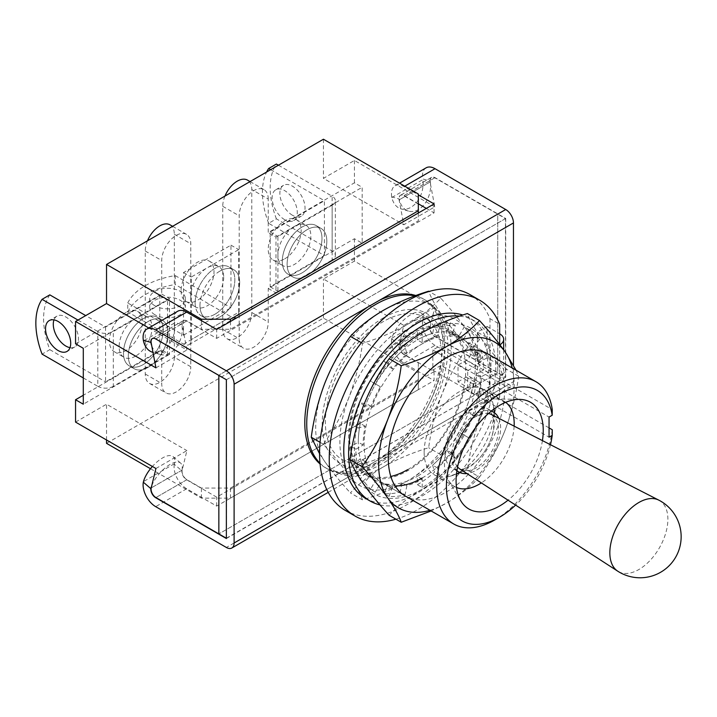 <?xml version="1.0" encoding="UTF-8"?>
<svg xmlns="http://www.w3.org/2000/svg" width="717" height="717" viewBox="0 0 717 717"><rect width="100%" height="100%" fill="white"/><g stroke="black" fill="none" stroke-linecap="round" stroke-linejoin="round"><path stroke-width="0.54" stroke-dasharray="3.58 2.69" d="M143.328 318.671A28.071 16.204 -60 0 1 157.364 317.281A28.071 16.204 -60 0 1 161.675 339.777A28.071 16.204 -60 0 1 143.328 364.514A28.071 16.204 -60 0 1 129.293 365.903A28.071 16.204 -60 0 1 124.991 343.407A28.071 16.204 -60 0 1 143.328 318.671A28.071 16.204 120 0 0 124.991 343.407A28.071 16.204 120 0 0 129.293 365.903A28.071 16.204 120 0 0 143.328 364.514A28.071 16.204 120 0 0 161.675 339.777A28.071 16.204 120 0 0 157.364 317.281A28.071 16.204 120 0 0 143.328 318.671M148.177 321.467A28.071 16.204 -60 0 1 162.212 320.078A28.071 16.204 -60 0 1 166.514 342.574A28.071 16.204 -60 0 1 148.177 367.31A28.071 16.204 -60 0 1 134.133 368.699A28.071 16.204 -60 0 1 129.831 346.203A28.071 16.204 -60 0 1 148.177 321.467A28.071 16.204 120 0 0 129.831 346.203A28.071 16.204 120 0 0 134.133 368.699A28.071 16.204 120 0 0 148.177 367.31A28.071 16.204 120 0 0 166.514 342.574A28.071 16.204 120 0 0 162.212 320.078A28.071 16.204 120 0 0 148.177 321.467M214.983 314.198A28.071 16.204 120 0 0 233.321 289.462A28.071 16.204 120 0 0 229.019 266.966A28.071 16.204 120 0 0 214.983 268.355A28.071 16.204 120 0 0 196.646 293.101A28.071 16.204 120 0 0 200.948 315.588A28.071 16.204 120 0 0 214.983 314.198M219.823 271.151A28.071 16.204 -60 0 1 233.859 269.762A28.071 16.204 -60 0 1 238.169 292.258A28.071 16.204 -60 0 1 219.823 316.995A28.071 16.204 -60 0 1 205.788 318.384A28.071 16.204 -60 0 1 201.486 295.888A28.071 16.204 -60 0 1 219.823 271.151M302.135 272.827A28.071 16.204 120 0 0 320.472 248.091A28.071 16.204 120 0 0 316.17 225.595A28.071 16.204 120 0 0 302.135 226.993A28.071 16.204 120 0 0 283.789 251.73A28.071 16.204 120 0 0 288.1 274.226A28.071 16.204 120 0 0 302.135 272.827A28.071 16.204 120 0 0 320.472 248.091A28.071 16.204 120 0 0 316.17 225.595A28.071 16.204 120 0 0 302.135 226.993A28.071 16.204 120 0 0 283.789 251.73A28.071 16.204 120 0 0 288.1 274.226A28.071 16.204 120 0 0 302.135 272.827M306.975 275.624A28.071 16.204 120 0 0 325.312 250.887A28.071 16.204 120 0 0 321.01 228.391A28.071 16.204 120 0 0 306.975 229.781A28.071 16.204 120 0 0 288.637 254.526A28.071 16.204 120 0 0 292.939 277.013A28.071 16.204 120 0 0 306.975 275.624A28.071 16.204 120 0 0 325.312 250.887A28.071 16.204 120 0 0 321.01 228.391A28.071 16.204 120 0 0 306.975 229.781A28.071 16.204 120 0 0 288.637 254.526A28.071 16.204 120 0 0 292.939 277.013A28.071 16.204 120 0 0 306.975 275.624M224.968 196.064A20.542 11.857 120 0 0 222.736 206.308L222.736 329.291A20.542 11.857 -60 0 0 226.984 338.702A20.542 11.857 -60 0 0 237.255 337.68A20.542 11.857 -60 0 0 251.784 312.522L251.784 189.53A20.542 11.857 120 0 0 247.526 180.128M268.239 199.039A20.542 11.857 120 0 0 263.99 189.638A20.542 11.857 120 0 0 253.719 190.65A20.542 11.857 120 0 0 239.191 215.808L239.191 338.8A20.542 11.857 -60 0 0 243.448 348.202A20.542 11.857 -60 0 0 253.719 347.189A20.542 11.857 -60 0 0 268.239 322.032L268.239 288.485L354.422 238.734L362.166 243.206L362.166 187.298L354.422 182.826L268.239 232.577L268.239 199.039L251.784 189.53M147.505 240.787A20.542 11.857 -60 0 0 145.264 251.031L145.264 374.023A20.542 11.857 120 0 0 149.521 383.425A20.542 11.857 120 0 0 159.792 382.403A20.542 11.857 120 0 0 174.321 357.245L190.776 366.754L190.776 243.762A20.542 11.857 -60 0 0 186.528 234.36A20.542 11.857 -60 0 0 176.257 235.373A20.542 11.857 -60 0 0 161.728 260.531L161.728 294.078L75.554 343.828M161.728 294.078L169.472 298.55L169.472 354.449L161.728 349.977L161.728 383.523A20.542 11.857 120 0 0 165.986 392.925A20.542 11.857 120 0 0 176.257 391.912A20.542 11.857 120 0 0 190.776 366.754M170.063 224.851A20.542 11.857 -60 0 1 174.321 234.253L174.321 357.245M150.498 468.721L201.432 498.127L230.48 498.127L418.325 389.672L418.325 372.903L323.439 318.115L106.537 443.339M268.239 288.485L275.991 292.957L275.991 237.049L268.239 232.577M275.991 292.957L362.166 243.206M226.366 538.234L505.476 377.375L497.732 372.903L497.732 214.132L218.855 375.134L497.732 214.132L497.732 372.903L218.855 533.905L497.732 372.903L434.789 336.56A6.847 3.952 60 0 1 430.083 326.925L434.789 307.494L354.422 261.096L323.439 278.985L403.805 325.384L399.1 344.814A6.847 3.952 -120 0 0 403.805 354.449L418.325 362.838L418.325 389.672M434.789 307.494L403.805 325.384M505.476 377.375L505.476 218.604L434.789 177.789A6.847 3.952 -120 0 0 431.365 177.458A6.847 3.952 -120 0 0 430.083 182.001L434.789 206.863L403.805 224.753L399.1 199.891A6.847 3.952 60 0 1 400.382 195.347A6.847 3.952 60 0 1 403.805 195.678L418.325 204.067L418.325 220.836L230.48 329.291L216.919 329.291M434.789 206.863L354.422 160.465L323.439 178.354L403.805 224.753M275.991 237.049L362.166 187.298M201.432 320.624L201.432 329.291L216.435 329.291M230.48 321.467L230.48 329.291M418.325 213.012L418.325 220.836M418.325 194.002L418.325 204.067M323.439 139.223L323.439 178.354M148.769 327.965L186.904 349.977L182.199 325.115A6.847 3.952 60 0 1 183.48 320.571A6.847 3.952 60 0 1 186.904 320.911L201.432 329.291M169.472 298.55L83.297 348.301M155.921 367.866L186.904 349.977M505.476 218.604L226.608 379.607L155.921 338.8A6.847 3.952 -120 0 0 152.497 338.46A6.847 3.952 -120 0 0 152.38 338.532M155.921 468.497L186.904 450.608L182.199 470.038A6.847 3.952 -120 0 0 186.904 479.682L201.432 488.062L230.48 488.062L418.325 379.607M75.554 422.098L106.537 404.209L186.904 450.608M354.422 160.465L354.422 182.826M354.422 261.096L354.422 238.734M323.439 318.115L323.439 278.985M106.537 439.987L106.537 404.209M161.728 349.977L83.297 395.264M169.472 354.449L83.297 404.209M418.325 372.903L418.325 362.838M230.48 498.127L230.48 488.062M201.432 498.127L201.432 488.062M284.703 258.855A23.276 13.444 120 0 0 299.912 238.34A23.276 13.444 120 0 0 296.345 219.689A23.276 13.444 120 0 0 284.703 220.836A23.276 13.444 120 0 0 269.493 241.351A23.276 13.444 120 0 0 273.06 260.011A23.276 13.444 120 0 0 284.703 258.855M294.382 226.429A23.276 13.444 -60 0 1 306.025 225.281A23.276 13.444 -60 0 1 309.592 243.932A23.276 13.444 -60 0 1 294.382 264.448A23.276 13.444 -60 0 1 282.749 265.595A23.276 13.444 -60 0 1 279.182 246.944A23.276 13.444 -60 0 1 294.382 226.429M292.446 215.252A17.8 10.28 60 0 1 280.822 199.559A17.8 10.28 60 0 1 283.547 185.3A17.8 10.28 60 0 1 292.446 186.178A17.8 10.28 60 0 1 304.08 201.871A17.8 10.28 60 0 1 301.346 216.131A17.8 10.28 60 0 1 292.446 215.252M284.703 219.725A17.8 10.28 60 0 1 273.069 204.031A17.8 10.28 60 0 1 275.803 189.772A17.8 10.28 60 0 1 284.703 190.65A17.8 10.28 60 0 1 296.336 206.344A17.8 10.28 60 0 1 293.603 220.603A17.8 10.28 60 0 1 284.703 219.725M324.407 255.503L324.407 200.715L270.175 232.021L270.175 286.809L324.407 255.503L268.642 223.31L276.386 218.837L332.15 251.031A10.952 6.328 180 0 1 335.359 255.503A10.952 6.328 180 0 1 332.15 259.975L332.15 205.187L277.927 236.493L277.927 291.281L332.15 259.975M270.175 232.021L277.927 236.493M270.175 286.809L277.927 291.281M332.15 205.187A10.952 6.328 0 0 0 335.359 200.715A10.952 6.328 0 0 0 332.15 196.243L332.15 251.031M278.411 165.215L332.15 196.243M270.659 169.687L324.407 200.715M276.386 218.837A68.474 39.534 60 0 1 276.386 164.05M268.642 223.31A68.474 39.534 60 0 1 266.607 172.026M125.905 312.522A23.276 13.444 120 0 0 110.696 333.038A23.276 13.444 120 0 0 114.263 351.688A23.276 13.444 120 0 0 125.905 350.541A23.276 13.444 120 0 0 141.106 330.026A23.276 13.444 120 0 0 137.539 311.366A23.276 13.444 120 0 0 125.905 312.522M135.585 356.125A23.276 13.444 -60 0 1 123.942 357.281A23.276 13.444 -60 0 1 120.375 338.63A23.276 13.444 -60 0 1 135.585 318.115A23.276 13.444 -60 0 1 147.227 316.959A23.276 13.444 -60 0 1 150.794 335.619A23.276 13.444 -60 0 1 135.585 356.125M70.006 347.646A17.8 10.28 -120 0 0 74.765 346.947A17.8 10.28 -120 0 0 77.499 332.679A17.8 10.28 -120 0 0 65.865 316.995A17.8 10.28 -120 0 0 56.966 316.116A17.8 10.28 -120 0 0 53.981 319.89M105.569 327.06L105.569 381.847L159.792 350.541L159.792 295.754L105.569 327.06L85.717 315.597M167.536 355.014L167.536 300.226L113.313 331.532L113.313 386.32L167.536 355.014L159.792 350.541M159.792 295.754L167.536 300.226M113.313 386.32A10.952 6.328 180 0 1 97.817 386.32L97.817 331.532A10.952 6.328 0 0 0 113.313 331.532M83.297 377.931L97.817 386.32M49.805 294.866A68.474 39.534 -120 0 0 49.805 349.654L42.061 354.126M49.805 349.654L105.569 381.847M77.974 320.069L97.817 331.532M181.096 290.717A23.276 13.444 120 0 0 185.918 301.382A23.276 13.444 120 0 0 203.852 295.144A23.276 13.444 120 0 0 214.016 271.716A23.276 13.444 120 0 0 209.194 261.06A23.276 13.444 120 0 0 191.26 267.298A23.276 13.444 120 0 0 181.096 290.717M223.704 277.3A23.276 13.444 -60 0 1 213.541 300.728A23.276 13.444 -60 0 1 195.598 306.966A23.276 13.444 -60 0 1 190.776 296.309A23.276 13.444 -60 0 1 200.939 272.881A23.276 13.444 -60 0 1 218.882 266.643A23.276 13.444 -60 0 1 223.704 277.3M195.132 302.744A28.071 16.204 120 0 0 200.948 315.588A28.071 16.204 120 0 0 222.584 308.068A28.071 16.204 120 0 0 234.835 279.818A28.071 16.204 120 0 0 229.019 266.966A28.071 16.204 120 0 0 207.392 274.486A28.071 16.204 120 0 0 195.132 302.744M199.98 305.532A28.071 16.204 120 0 0 205.788 318.384A28.071 16.204 120 0 0 227.423 310.864A28.071 16.204 120 0 0 239.675 282.615A28.071 16.204 120 0 0 233.859 269.762A28.071 16.204 120 0 0 212.232 277.282A28.071 16.204 120 0 0 199.98 305.532M154.953 314.763A17.8 10.28 180 0 1 149.736 307.494A17.8 10.28 180 0 1 160.725 297.994A17.8 10.28 180 0 1 180.128 300.226A17.8 10.28 180 0 1 185.345 307.494A17.8 10.28 180 0 1 174.348 316.986A17.8 10.28 180 0 1 154.953 314.763M154.953 305.818A17.8 10.28 180 0 1 149.736 298.55A17.8 10.28 180 0 1 160.725 289.05A17.8 10.28 180 0 1 180.128 291.281A17.8 10.28 180 0 1 185.345 298.55A17.8 10.28 180 0 1 174.348 308.041A17.8 10.28 180 0 1 154.953 305.818M183.516 335.162L230.964 307.772L230.964 245.16L183.516 272.55L183.516 335.162L127.751 302.968L127.751 311.913L183.516 344.106A10.952 6.328 -120 0 0 188.992 344.653A10.952 6.328 -120 0 0 191.26 339.634L238.707 312.245L238.707 249.633L191.26 277.022L191.26 339.634M230.964 245.16L238.707 249.633M183.516 272.55L191.26 277.022M238.707 312.245A10.952 6.328 60 0 1 236.44 317.264A10.952 6.328 60 0 1 230.964 316.717L183.516 344.106M127.751 302.968A68.474 39.534 180 0 1 175.199 275.579L175.199 284.524L230.964 316.717M175.199 275.579L230.964 307.772M127.751 311.913A68.474 39.534 180 0 1 175.199 284.524M326.746 489.505L513.462 381.704L513.462 365.177M368.009 465.683A97.566 56.329 -60 0 1 324.998 467.457A97.566 56.329 -60 0 1 320.06 463.962M418.387 321.064A21.913 9.276 130.7 0 0 399.351 344.671L399.235 345.28L391.697 338.791L391.832 338.2A21.913 9.276 -49.3 0 1 410.859 314.593A21.913 9.276 -49.3 0 1 421.462 313.221A21.913 9.276 -49.3 0 1 422.797 320.32L422.68 320.902L430.227 327.391L430.317 326.791A21.913 9.276 130.7 0 0 428.99 319.701A21.913 9.276 130.7 0 0 418.387 321.064M430.317 181.867A21.913 15.299 -73.6 0 1 418.387 209.57A21.913 15.299 -73.6 0 1 408.511 211.085A21.913 15.299 -73.6 0 1 399.351 199.747L399.235 199.021L391.697 196.808L391.832 197.534A21.913 15.299 106.4 0 0 400.991 208.871A21.913 15.299 106.4 0 0 410.859 207.356A21.913 15.299 106.4 0 0 422.797 179.653L422.68 178.909L430.227 181.132L430.317 181.867L399.351 199.747M151.726 485.821A21.913 9.276 -49.3 0 1 170.019 464.455A21.913 9.276 -49.3 0 1 180.621 463.092A21.913 9.276 -49.3 0 1 181.948 470.191L181.858 470.791L174.312 464.293L174.428 463.711A21.913 9.276 130.7 0 0 173.093 456.621A21.913 9.276 130.7 0 0 162.49 457.984A21.913 9.276 130.7 0 0 152.398 466.462M151.726 345.702A21.913 15.299 106.4 0 0 160.142 354.485A21.913 15.299 106.4 0 0 170.019 352.97A21.913 15.299 106.4 0 0 181.948 325.258L181.858 324.532L174.312 322.309L174.428 323.044A21.913 15.299 -73.6 0 1 162.49 350.756A21.913 15.299 -73.6 0 1 152.622 352.271M391.697 196.808A17.8 10.28 -120 0 1 395.148 185.712A17.8 10.28 -120 0 1 404.047 186.599L418.325 194.845M426.319 208.405L434.063 212.877L216.677 338.379L186.662 321.046A6.847 3.952 -120 0 0 183.238 320.705A6.847 3.952 -120 0 0 181.858 324.532M418.325 203.789L404.047 195.544A6.847 3.952 -120 0 0 400.624 195.203A6.847 3.952 -120 0 0 399.235 199.021M226.366 379.75L505.718 218.461L435.031 177.655A6.847 3.952 -120 0 0 431.607 177.314A6.847 3.952 -120 0 0 430.227 181.132M177.762 311.223A17.8 10.28 -120 0 0 174.312 322.309M216.677 338.379L216.677 329.435M174.312 464.293A17.8 10.28 60 0 0 186.662 488.761L216.677 506.094L434.063 380.593L434.063 371.639L404.047 354.315A6.847 3.952 60 0 1 399.235 345.28M391.697 338.791A17.8 10.28 60 0 0 404.047 363.259L434.063 380.593M404.047 363.259L435.031 345.37L505.718 386.176A10.952 6.328 -120 0 0 511.194 386.723A10.952 6.328 -120 0 0 513.462 381.704M226.366 538.521L505.718 377.232L435.031 336.425A6.847 3.952 60 0 1 430.227 327.391M434.063 371.639L216.677 497.15L186.662 479.816A6.847 3.952 60 0 1 181.858 470.791M216.677 506.094L216.677 497.15M505.718 218.461L505.718 377.232M415.869 295.538A97.566 56.329 -60 0 1 422.573 298.469A97.566 56.329 -60 0 1 438.58 372.93A97.566 56.329 -60 0 1 379.562 459.014M434.063 212.877L434.063 203.933M426.131 167.823A17.8 10.28 -120 0 0 422.68 178.909M435.031 345.37A17.8 10.28 60 0 1 422.68 320.902M226.608 538.377L226.608 379.607M491.45 414.543A31.494 18.185 -60 0 1 496.872 439.611A31.494 18.185 -60 0 1 476.169 467.789A31.494 18.185 -60 0 1 459.964 469.07M457.571 466.955A31.494 18.185 -60 0 1 456.568 441.197A31.494 18.185 -60 0 1 476.169 416.353A31.494 18.185 -60 0 1 488.42 413.521M658.78 500.125A41.048 23.697 -60 0 1 667.885 519.251A41.048 23.697 -60 0 1 638.865 569.522A41.048 23.697 -60 0 1 617.749 571.189M498.79 418.298A34.577 19.959 -60 0 1 476.169 470.307A34.577 19.959 -60 0 1 466.892 473.552M456.917 470.585A34.577 19.959 -60 0 1 454.193 442.398A34.577 19.959 -60 0 1 476.169 413.843A34.577 19.959 -60 0 1 491.235 411.137M444.943 452.275A34.577 19.959 -60 0 1 469.393 409.927A34.577 19.959 -60 0 1 486.682 408.215A34.577 19.959 -60 0 1 493.843 424.043A34.577 19.959 -60 0 1 469.393 466.391A34.577 19.959 -60 0 1 452.104 468.102A34.577 19.959 -60 0 1 444.943 452.275M424.141 452.284A49.294 28.465 120 0 0 434.35 474.851A49.294 28.465 120 0 0 449.855 476.276A49.294 28.465 120 0 0 458.997 472.413A49.294 28.465 120 0 0 493.852 412.033A49.294 28.465 120 0 0 492.633 402.183A49.294 28.465 120 0 0 483.643 389.465A49.294 28.465 120 0 0 458.997 391.903A49.294 28.465 120 0 0 424.141 452.284M456.505 487.497A49.294 28.465 -60 0 1 454.686 486.592A49.294 28.465 -60 0 1 448.376 480.273A49.294 28.465 -60 0 1 479.332 403.644A49.294 28.465 -60 0 1 495.348 398.903A49.294 28.465 -60 0 1 503.979 401.206A49.294 28.465 -60 0 1 505.682 402.336M514.134 426.14A49.294 28.465 -60 0 1 481.358 482.917M542.428 440.614A61.626 35.581 -60 0 1 508.039 500.179M550.477 444.728A75.312 43.486 -60 0 1 515.622 505.091M552.26 429.743A82.159 47.439 -60 0 1 494.829 519.933M549.052 427.888L440.91 365.455A82.159 47.439 -60 0 1 383.47 455.636A82.159 47.439 -60 0 1 342.385 459.705A82.159 47.439 -60 0 1 329.793 393.866A82.159 47.439 -60 0 1 383.47 321.467A82.159 47.439 -60 0 1 424.554 317.398A82.159 47.439 -60 0 1 440.91 345.325L552.26 409.613M440.91 365.455L432.853 370.106L432.853 349.977L440.91 345.325M432.853 370.106L549.052 437.191M432.853 349.977L549.052 417.061M383.47 455.636A82.159 47.439 120 0 0 437.146 383.237A82.159 47.439 120 0 0 424.554 317.398A82.159 47.439 120 0 0 383.47 321.467A82.159 47.439 120 0 0 329.793 393.866A82.159 47.439 120 0 0 342.385 459.705A82.159 47.439 120 0 0 383.47 455.636M407.677 469.617A82.159 47.439 120 0 0 461.354 397.209A82.159 47.439 120 0 0 448.761 331.371A82.159 47.439 120 0 0 407.677 335.439A82.159 47.439 120 0 0 354.001 407.848A82.159 47.439 120 0 0 366.593 473.686A82.159 47.439 120 0 0 390.81 476.464M479.888 353.848C477.379 372.553 472.87 390.523 466.373 407.776C459.543 424.876 451.002 440.516 440.758 454.703C431.804 464.365 420.78 473.059 407.677 480.793C394.081 488.438 379.024 494.802 362.488 499.892C359.979 493.045 355.471 484.934 348.973 475.55C342.143 465.969 333.602 455.528 323.358 444.217C333.62 429.994 342.161 414.345 348.973 397.29C355.489 380.001 359.988 362.022 362.488 343.362C379.024 338.272 394.081 331.908 407.677 324.263C420.78 316.52 431.804 307.826 440.758 298.173C451.02 309.502 459.561 319.943 466.373 329.506A95.854 55.343 120 0 0 407.677 324.263A95.854 55.343 120 0 0 348.973 397.29A95.854 55.343 120 0 0 348.973 475.55A95.854 55.343 120 0 0 407.677 480.793A95.854 55.343 120 0 0 466.373 407.776A95.854 55.343 120 0 0 466.373 329.506C472.888 338.899 477.388 347.019 479.888 353.848L467.789 346.858C457.527 335.538 448.985 325.088 442.165 315.534A95.854 55.343 120 0 0 383.47 310.282A95.854 55.343 120 0 0 324.765 383.308A95.854 55.343 120 0 0 324.765 461.578A95.854 55.343 120 0 0 383.47 466.821A95.854 55.343 120 0 0 442.165 393.794A95.854 55.343 120 0 0 442.165 315.534C435.658 306.132 431.159 298.021 428.658 291.192M323.358 444.217L320.06 442.317M362.488 343.362L361.359 342.708M362.488 499.892L350.389 492.911C359.208 483.366 370.232 474.672 383.47 466.821C396.877 459.256 411.934 452.893 428.658 447.722C431.168 429.017 435.676 411.038 442.165 393.794C449.003 376.694 457.545 361.054 467.789 346.858M319.558 453.691L324.765 461.578C331.604 471.159 340.145 481.609 350.389 492.911M440.758 454.703L428.658 447.722M440.758 298.173L429.125 291.46M395.909 519.189A124.615 71.942 -60 0 0 417.357 509.868A124.615 71.942 -60 0 0 499.668 396.931L489.98 391.348A124.615 71.942 -60 0 1 407.677 504.275A124.615 71.942 -60 0 1 345.37 510.45M469.985 294.606A124.615 71.942 -60 0 1 489.98 318.68L499.668 324.263M458.029 365.07L467.708 370.662L467.708 387.431L458.029 381.847L458.029 365.07L466.292 360.301A6.847 3.952 120 0 0 470.764 354.27A6.847 3.952 120 0 0 469.716 348.785A6.847 3.952 120 0 0 466.292 349.116A6.847 3.952 120 0 0 464.374 350.685A83.531 48.227 120 0 0 449.442 330.187A83.531 48.227 120 0 0 407.677 334.328A83.531 48.227 120 0 0 353.105 407.937A83.531 48.227 120 0 0 365.912 474.869A83.531 48.227 120 0 0 407.677 470.737A83.531 48.227 120 0 0 464.374 388.901L474.062 394.493A83.531 48.227 120 0 1 417.357 476.321L417.357 484.71A93.802 54.16 120 0 0 434.529 472.189L432.647 465.172A83.531 48.227 120 0 0 446.897 450.133L450.527 455.304A93.802 54.16 120 0 0 464.257 435.201L459.122 432.234A83.531 48.227 120 0 0 468.515 412.687L474.806 413.252A93.802 54.16 120 0 0 481.43 390.953L474.412 392.835A83.531 48.227 120 0 0 476.429 374.014L483.688 369.829A93.802 54.16 120 0 0 481.43 351.303L474.412 357.532A83.531 48.227 120 0 0 468.515 344.483L474.806 336.658A93.802 54.16 120 0 0 464.257 326.88L459.122 335.78A83.531 48.227 120 0 0 417.357 339.912A83.531 48.227 120 0 0 362.793 413.521A83.531 48.227 120 0 0 375.591 480.462A83.531 48.227 120 0 0 417.357 476.321A83.531 48.227 120 0 1 402.076 482.828L400.194 492.014L405.033 494.811A93.802 54.16 120 0 1 389.035 496.388L384.195 493.592A93.802 54.16 120 0 0 400.194 492.014M464.374 350.685L474.062 356.277A83.531 48.227 120 0 0 459.122 335.78L459.122 335.78A83.531 48.227 120 0 0 446.897 332.007L450.527 322.641A93.802 54.16 120 0 0 434.529 324.227L432.647 333.414A83.531 48.227 120 0 0 417.357 339.912L417.357 331.532A93.802 54.16 120 0 0 400.194 344.052L402.076 351.07A83.531 48.227 120 0 0 387.825 366.1L384.195 360.938A93.802 54.16 120 0 0 370.456 381.041L375.591 384.007A83.531 48.227 120 0 0 366.208 403.554L359.916 402.99A93.802 54.16 120 0 0 353.293 425.289L360.31 423.406A83.531 48.227 120 0 0 358.294 442.219L351.034 446.413A93.802 54.16 120 0 0 353.293 464.93L360.31 458.71A83.531 48.227 120 0 0 366.208 471.759L359.916 479.574A93.802 54.16 120 0 0 370.456 489.353L375.591 480.462A83.531 48.227 120 0 0 387.825 484.235L384.195 493.592M467.708 370.662L475.98 365.894A6.847 3.952 120 0 0 480.453 359.853A6.847 3.952 120 0 0 479.404 354.368A6.847 3.952 120 0 0 475.98 354.709A6.847 3.952 120 0 0 474.062 356.277M499.668 344.483L499.668 344.949A13.695 7.905 -0 0 0 499.91 344.805M489.98 318.68L489.98 339.356L499.668 344.949L499.668 396.931M487.076 326.495L499.668 333.763L499.668 365.07A13.695 7.905 180 0 1 503.675 370.662A13.695 7.905 180 0 1 499.668 376.255L489.98 370.662L489.98 339.356L477.397 332.088L487.076 326.495L487.076 357.81L499.668 365.07M489.98 391.348L489.98 370.662L477.397 363.394L477.397 332.088M458.029 381.847L466.292 377.07A6.847 3.952 -60 0 1 469.716 376.73A6.847 3.952 -60 0 1 470.298 383.487A6.847 3.952 -60 0 1 464.374 388.901M467.708 387.431L475.98 382.663A6.847 3.952 -60 0 1 479.404 382.322A6.847 3.952 -60 0 1 479.987 389.08A6.847 3.952 -60 0 1 474.062 394.493M487.076 357.81L477.397 363.394M380.019 504.902A104.073 60.085 120 0 0 422.205 495.886A104.073 60.085 120 0 0 490.186 404.182A104.073 60.085 120 0 0 474.242 320.786A104.073 60.085 120 0 0 459.579 316.134M365.32 498.252A104.073 60.085 120 0 0 417.357 493.099A104.073 60.085 120 0 0 485.346 401.386A104.073 60.085 120 0 0 469.393 317.99A104.073 60.085 120 0 0 462.806 315.041M389.035 496.388L392.665 487.031A83.531 48.227 -60 0 1 380.431 483.258L375.296 492.149A93.802 54.16 120 0 1 364.756 482.371L371.048 474.546A83.531 48.227 -60 0 1 365.15 461.506L358.133 467.726A93.802 54.16 120 0 1 355.874 449.209L363.134 445.015A83.531 48.227 -60 0 1 365.15 426.203L358.133 428.085A93.802 54.16 120 0 1 364.756 405.786L371.048 406.342A83.531 48.227 -60 0 1 380.431 386.804L375.296 383.837A93.802 54.16 120 0 1 389.035 363.734L392.665 368.897A83.531 48.227 -60 0 1 406.915 353.857L405.033 346.849A93.802 54.16 120 0 1 422.205 334.328L422.205 342.708A83.531 48.227 -60 0 1 437.487 336.21L439.369 327.024A93.802 54.16 120 0 1 455.367 325.437L451.737 334.794A83.531 48.227 -60 0 1 463.971 338.576L469.106 329.677A93.802 54.16 120 0 1 479.646 339.455L473.354 347.279A83.531 48.227 -60 0 1 479.252 360.319L486.269 354.099A93.802 54.16 120 0 1 488.528 372.625L481.268 376.81A83.531 48.227 -60 0 1 479.252 395.632L486.269 393.75A93.802 54.16 120 0 1 479.646 416.048L473.354 415.484A83.531 48.227 -60 0 1 463.971 435.031L469.106 437.997A93.802 54.16 120 0 1 455.367 458.1L451.737 452.929A83.531 48.227 -60 0 1 437.487 467.968L439.369 474.986A93.802 54.16 120 0 1 422.205 487.506L417.357 484.71M439.369 474.986L434.529 472.189M469.106 437.997L464.257 435.201M455.367 458.1L450.527 455.304M486.269 393.75L481.43 390.953M479.646 416.048L474.806 413.252M486.269 354.099L481.43 351.303M488.528 372.625L483.688 369.829M469.106 329.677L464.257 326.88M479.646 339.455L474.806 336.658M439.369 327.024L434.529 324.227M455.367 325.437L450.527 322.641M405.033 346.849L400.194 344.052M422.205 334.328L417.357 331.532M375.296 383.837L370.456 381.041M389.035 363.734L384.195 360.938M358.133 428.085L353.293 425.289M364.756 405.786L359.916 402.99M358.133 467.726L353.293 464.93M355.874 449.209L351.034 446.413M375.296 492.149L370.456 489.353M364.756 482.371L359.916 479.574M422.205 487.506L422.205 479.117A83.531 48.227 -60 0 1 406.915 485.624L405.033 494.811M375.591 480.462L365.912 474.869M459.122 335.78L449.442 330.187M406.915 485.624L402.076 482.828M422.205 479.117L417.357 476.321M392.665 487.031L387.825 484.235M365.15 461.506L360.31 458.71M371.048 474.546L366.208 471.759M365.15 426.203L360.31 423.406M363.134 445.015L358.294 442.219M380.431 386.804L375.591 384.007M371.048 406.342L366.208 403.554M406.915 353.857L402.076 351.07M392.665 368.897L387.825 366.1M437.487 336.21L432.647 333.414M422.205 342.708L417.357 339.912M451.737 334.794L446.897 332.007M479.252 360.319L474.412 357.532M473.354 347.279L468.515 344.483M479.252 395.632L474.412 392.835M481.268 376.81L476.429 374.014M463.971 435.031L459.122 432.234M473.354 415.484L468.515 412.687M437.487 467.968L432.647 465.172M451.737 452.929L446.897 450.133M422.205 477.997A82.159 47.439 120 0 0 475.873 405.598A82.159 47.439 120 0 0 463.281 339.759A82.159 47.439 120 0 0 422.205 343.828A82.159 47.439 120 0 0 368.529 416.227A82.159 47.439 120 0 0 381.121 482.066A82.159 47.439 120 0 0 395.049 485.902M366.593 473.686L405.329 496.047A82.159 47.439 120 0 0 446.413 491.979A82.159 47.439 120 0 0 500.081 419.57A82.159 47.439 120 0 0 487.488 353.732L448.761 331.371M430.012 510.298A95.854 55.343 120 0 0 446.413 503.155A95.854 55.343 120 0 0 505.109 430.137A95.854 55.343 120 0 0 512.18 367.991M422.205 332.652A95.854 55.343 120 0 0 363.501 405.67A95.854 55.343 120 0 0 363.501 483.939A95.854 55.343 120 0 0 422.205 489.182A95.854 55.343 120 0 0 480.901 416.156A95.854 55.343 120 0 0 480.901 337.895A95.854 55.343 120 0 0 422.205 332.652M516.034 370.214L518.624 376.21C516.115 394.915 511.606 412.884 505.109 430.137C498.27 447.238 489.738 462.877 479.485 477.074L467.385 470.083C469.904 451.378 474.403 433.4 480.901 416.156C487.739 399.055 496.272 383.416 506.525 369.219C496.254 357.9 487.712 347.449 480.901 337.895C474.394 328.494 469.886 320.382 467.385 313.553M479.485 477.074C470.54 486.726 459.507 495.42 446.413 503.155L431.15 510.952M389.125 515.272C397.935 505.727 408.968 497.033 422.205 489.182C435.604 481.618 450.67 475.254 467.385 470.083M518.624 376.21L506.525 369.219M222.736 329.291L239.191 338.8M145.264 374.023L161.728 383.523M174.321 234.253L190.776 243.762M145.264 251.031L161.728 260.531M251.784 312.522L268.239 322.032M222.736 206.308L239.191 215.808M430.083 326.925L399.1 344.814M430.083 182.001L399.1 199.891M434.789 177.789L403.805 195.678M155.921 338.8L186.904 320.911M181.948 470.191L151.215 487.927L182.199 470.038M186.662 479.816L155.921 497.571L186.904 479.682M434.789 336.56L403.805 354.449M319.997 463.218A97.566 56.329 120 0 0 326.943 468.577A97.566 56.329 120 0 0 375.726 463.747A97.566 56.329 120 0 0 439.458 377.769A97.566 56.329 120 0 0 424.509 299.581A97.566 56.329 120 0 0 414.91 295.888M383.47 317.837A86.614 50.011 120 0 0 322.229 423.908A86.614 50.011 120 0 0 383.47 459.274A86.614 50.011 120 0 0 444.71 353.194A86.614 50.011 120 0 0 383.47 317.837M404.047 186.599L404.773 186.178M186.662 321.046L155.679 338.935M404.047 195.544L435.031 177.655M174.428 323.044L143.463 340.925M186.662 488.761L155.679 506.65M505.718 386.176L226.366 547.465M404.047 354.315L435.031 336.425M174.428 463.711L143.463 481.591M391.832 197.534L422.797 179.653M399.351 344.671L430.317 326.791M391.832 338.2L422.797 320.32M466.292 360.301L475.98 365.894M466.292 377.07L475.98 382.663M162.212 320.078L157.364 317.281L162.212 320.078M233.859 269.762L229.019 266.966L233.859 269.762M321.01 228.391L316.17 225.595L321.01 228.391M250.054 181.589L263.99 189.638M226.984 338.702L243.448 348.202M149.521 383.425L165.986 392.925M172.591 226.312L186.528 234.36M292.939 277.013L288.1 274.226L292.939 277.013M431.365 177.458L400.382 195.347M152.497 338.46L183.48 320.571M205.788 318.384L200.948 315.588L205.788 318.384M134.133 368.699L129.293 365.903L134.133 368.699M296.345 219.689L306.025 225.281M275.803 189.772L283.547 185.3M293.603 220.603L301.346 216.131M335.359 255.503L335.359 200.715M273.06 260.011L282.749 265.595M114.263 351.688L123.942 357.281M56.966 316.116L49.222 320.589M74.765 346.947L67.022 351.42M137.539 311.366L147.227 316.959M185.918 301.382L195.598 306.966M149.736 298.55L149.736 307.494M185.345 298.55L185.345 307.494M188.992 344.653L236.44 317.264M209.194 261.06L218.882 266.643M324.998 467.457L326.943 468.577C338.666 475.945 358.312 477.253 381.202 464.284C437.8 433.265 474.233 328.072 424.509 299.581L422.573 298.469M160.142 354.485L152.99 352.379M183.238 320.705L152.255 338.594M180.621 463.092L173.093 456.621M328.207 492.364L511.194 386.723M408.511 211.085L400.991 208.871M400.624 195.203L431.607 177.314M395.148 185.712L399.557 183.167M428.99 319.701L421.462 313.221M456.872 470.863L452.104 468.102M449.855 476.276A60.255 60.255 0 0 0 456.451 474.125M460.027 472.593A60.255 60.255 0 0 0 494.533 412.831M503.979 401.206L483.643 389.465M495.348 398.903L519.691 399.387M448.376 480.273L460.968 501.102M454.686 486.592L434.35 474.851M494.067 408.968A60.255 60.255 0 0 0 492.633 402.183M491.45 410.966L486.682 408.215M469.716 348.785L479.404 354.368M469.716 376.73L479.404 382.322M503.675 349.86L503.675 370.662M474.242 320.786L469.393 317.99M487.488 353.732L463.281 339.759M405.329 496.047L381.121 482.066"/><path stroke-width="1.08" d="M250.054 181.589L247.526 180.128A20.542 11.857 120 0 0 237.255 181.15A20.542 11.857 120 0 0 224.968 196.064M147.505 240.787A20.542 11.857 -60 0 1 159.792 225.873A20.542 11.857 -60 0 1 170.063 224.851L172.591 226.312M106.537 439.987L106.537 443.339L150.498 468.721M418.325 210.78L418.325 194.002L323.439 139.223L106.537 264.448L201.432 319.226L230.48 319.226L418.325 210.78L418.325 213.012M201.432 319.226L201.432 320.624M216.435 329.291L216.919 329.291M230.48 319.226L230.48 321.467M106.537 264.448L106.537 303.578L148.769 327.965M226.366 538.234L218.855 533.905L218.855 375.412L218.855 533.905L155.921 497.571A6.847 3.952 60 0 1 151.215 487.927L155.921 468.497L75.554 422.098L75.554 399.736L83.297 404.209L83.297 348.301L75.554 343.828L75.554 321.467L106.537 303.578M152.38 338.532A6.847 3.952 -120 0 0 151.215 343.004L155.921 367.866L75.554 321.467M83.297 395.264L75.554 399.736M266.607 172.026A68.474 39.534 60 0 1 268.642 168.522L276.386 164.05L278.411 165.215M268.642 168.522L270.659 169.687M58.122 321.467A17.8 10.28 -120 0 0 49.222 320.589A17.8 10.28 -120 0 0 46.488 334.848A17.8 10.28 -120 0 0 58.122 350.541A17.8 10.28 -120 0 0 67.022 351.42A17.8 10.28 -120 0 0 69.746 337.151A17.8 10.28 -120 0 0 58.122 321.467M53.981 319.89A17.8 10.28 -120 0 0 65.865 346.069A17.8 10.28 -120 0 0 70.006 347.646M85.717 315.597L49.805 294.866L42.061 299.339A68.474 39.534 -120 0 0 42.061 354.126L83.297 377.931M42.061 299.339L77.974 320.069M513.462 365.177L513.462 222.933L234.109 384.222A10.952 6.328 -120 0 0 226.366 370.806L505.718 209.516L435.031 168.71A17.8 10.28 -120 0 0 426.131 167.823L399.557 183.167M320.06 463.962A97.566 56.329 -60 0 1 310.362 388.238A97.566 56.329 -60 0 1 368.009 306.912M152.99 352.379L152.622 352.271A21.913 15.299 -73.6 0 1 143.463 340.925L143.328 340.199L150.866 342.421A6.847 3.952 -120 0 1 152.255 338.594A6.847 3.952 -120 0 1 155.679 338.935L226.366 379.75L226.366 538.521L155.679 497.706A6.847 3.952 60 0 1 150.866 488.68L150.982 488.062A21.913 9.276 -49.3 0 1 151.726 485.821M152.398 466.462A21.913 9.276 130.7 0 0 143.463 481.591L143.328 482.183L150.866 488.68M143.328 482.183A17.8 10.28 60 0 0 155.679 506.65L226.366 547.465A10.952 6.328 -120 0 0 231.842 548.003A10.952 6.328 -120 0 0 234.109 542.993L234.109 384.222M150.866 342.421L150.982 343.138A21.913 15.299 106.4 0 0 151.726 345.702M418.325 194.845L434.063 203.933L216.677 329.435L186.662 312.101L155.679 329.99L226.366 370.806M426.319 208.405L418.325 203.789M186.662 312.101A17.8 10.28 -120 0 0 177.762 311.223L146.779 329.112A17.8 10.28 -120 0 0 143.328 340.199M155.679 329.99A17.8 10.28 -120 0 0 146.779 329.112M379.562 300.244A97.566 56.329 -60 0 1 415.869 295.538M513.462 222.933A10.952 6.328 -120 0 0 505.718 209.516M617.749 571.189A41.084 41.084 0 0 0 681.15 536.701A41.084 41.084 0 0 0 658.78 500.125L658.78 500.125A41.048 23.697 -60 0 0 638.865 502.492A41.048 23.697 -60 0 0 609.835 552.762A41.048 23.697 -60 0 0 617.749 571.189L459.964 469.07A31.494 18.185 -60 0 1 457.571 466.955M466.892 473.552A34.577 19.959 -60 0 1 458.88 472.019A34.577 19.959 -60 0 1 456.917 470.585M505.682 402.336A49.294 28.465 -60 0 1 514.134 426.14M481.358 482.917A49.294 28.465 -60 0 1 479.332 484.154A49.294 28.465 -60 0 1 456.505 487.497M508.039 500.179A61.626 35.581 -60 0 1 499.668 505.951A61.626 35.581 -60 0 1 460.968 501.102A61.626 35.581 -60 0 1 499.668 405.32A61.626 35.581 -60 0 1 519.691 399.387A61.626 35.581 -60 0 1 542.428 440.614M515.622 505.091A75.312 43.486 -60 0 1 499.668 517.136A75.312 43.486 -60 0 1 446.413 486.386A75.312 43.486 -60 0 1 499.668 394.144A75.312 43.486 -60 0 1 552.207 415.242L549.052 417.061L549.052 437.191L552.207 435.371A75.312 43.486 -60 0 1 550.477 444.728M494.829 519.933A82.159 47.439 -60 0 1 494.82 519.933L499.668 517.136L494.82 519.933A82.159 47.439 -60 0 1 453.744 524.002A82.159 47.439 -60 0 1 441.152 458.163A82.159 47.439 -60 0 1 494.82 385.755A82.159 47.439 -60 0 1 535.904 381.686A82.159 47.439 -60 0 1 552.26 409.613L552.207 415.242M552.207 435.371L552.26 429.743L549.052 427.888M491.235 411.137A34.577 19.959 -60 0 1 493.457 412.132A34.577 19.959 -60 0 1 498.79 418.298M488.42 413.521A31.494 18.185 -60 0 1 491.45 414.543L658.78 500.125M390.81 476.464A82.159 47.439 120 0 0 407.677 469.617M320.06 442.317L311.259 437.236L319.558 453.691M361.359 342.708L350.389 336.372C340.127 350.604 331.586 366.244 324.765 383.308C318.258 400.597 313.759 418.576 311.259 437.236M429.125 291.46L428.658 291.192C411.934 296.354 396.877 302.726 383.47 310.282C370.232 318.133 359.208 326.827 350.389 336.372M395.909 519.189A124.615 71.942 -60 0 1 355.049 516.043L345.37 510.45A124.615 71.942 -60 0 1 326.271 410.59A124.615 71.942 -60 0 1 407.677 300.781A124.615 71.942 -60 0 1 469.985 294.606L479.664 300.199A124.615 71.942 -60 0 1 499.668 324.263L499.668 344.483M355.049 516.043A124.615 71.942 -60 0 1 335.95 416.183A124.615 71.942 -60 0 1 417.357 306.374A124.615 71.942 -60 0 1 479.664 300.199M499.91 344.805A13.695 7.905 -0 0 0 503.675 339.356A13.695 7.905 -0 0 0 499.668 333.763M459.579 316.134A104.073 60.085 120 0 0 422.205 325.939A104.073 60.085 120 0 0 354.216 417.652A104.073 60.085 120 0 0 370.169 501.049A104.073 60.085 120 0 0 380.019 504.902M462.806 315.041A104.073 60.085 120 0 0 417.357 323.143A104.073 60.085 120 0 0 349.367 414.856A104.073 60.085 120 0 0 365.32 498.252L370.169 501.049M535.904 381.686L487.488 353.732A82.159 47.439 120 0 0 446.413 357.801A82.159 47.439 120 0 0 392.737 430.209A82.159 47.439 120 0 0 405.329 496.047L453.744 524.002M512.18 367.991A95.854 55.343 120 0 0 505.109 351.868A95.854 55.343 120 0 0 446.413 346.625A95.854 55.343 120 0 0 387.709 419.651A95.854 55.343 120 0 0 387.709 497.912A95.854 55.343 120 0 0 430.012 510.298M395.049 485.902A82.159 47.439 120 0 0 422.205 477.997M362.085 466.579L349.986 459.597C352.495 466.444 357.003 474.564 363.501 483.939C370.339 493.52 378.872 503.97 389.125 515.272L401.224 522.254C398.715 515.406 394.207 507.295 387.709 497.912C380.87 488.331 372.338 477.889 362.085 466.579C372.356 452.355 380.897 436.707 387.709 419.651C394.216 402.362 398.724 384.384 401.224 365.724L389.125 358.733C378.854 372.965 370.313 388.605 363.501 405.67C356.994 422.958 352.486 440.937 349.986 459.597M431.15 510.952L401.224 522.254M401.224 365.724C417.751 360.633 432.817 354.27 446.413 346.625C459.507 338.881 470.54 330.187 479.485 320.535L467.385 313.553C450.67 318.715 435.604 325.088 422.205 332.652C408.968 340.494 397.935 349.197 389.125 358.733M479.485 320.535C489.756 331.863 498.297 342.305 505.109 351.868L516.034 370.214M414.91 295.888A97.566 56.329 120 0 0 375.726 304.42A97.566 56.329 120 0 0 314.216 383.496A97.566 56.329 120 0 0 319.997 463.218M234.109 542.993L326.746 489.505M404.773 186.178L435.031 168.71M231.842 548.003L328.207 492.364M458.88 472.019L456.872 470.863M456.451 474.125A60.255 60.255 0 0 0 460.027 472.593M494.533 412.831A60.255 60.255 0 0 0 494.067 408.968M493.457 412.132L491.45 410.966M503.675 339.356L503.675 349.86"/></g></svg>
